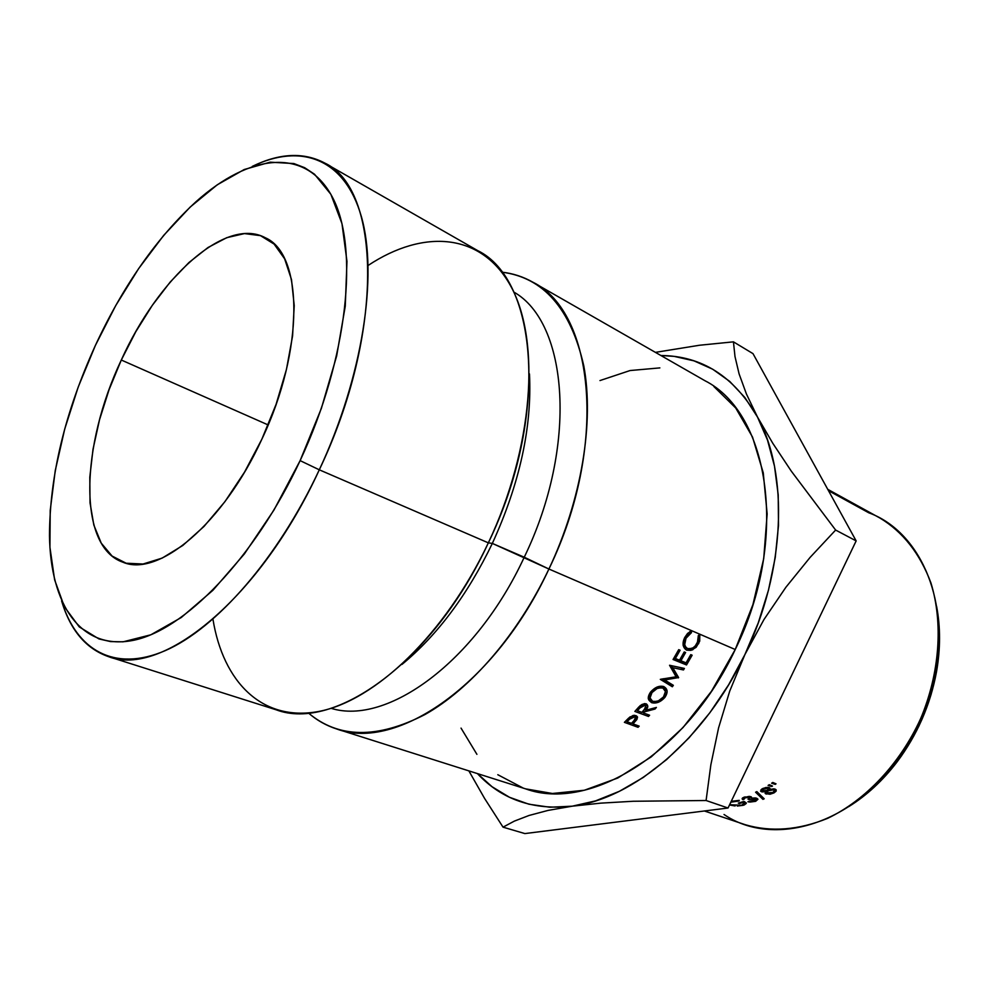 <?xml version="1.0" encoding="UTF-8"?>
<svg xmlns="http://www.w3.org/2000/svg" width="989" height="989" viewBox="0 0 989 989"><rect width="100%" height="100%" fill="white"/><g stroke="black" fill="none" stroke-linecap="round" stroke-linejoin="round"><path stroke-width="1.48" d="M368.18 265.411C423.379 228.892 481.779 232.291 511.264 287.057C540.723 341.477 533.417 447.498 488.343 542.85L319.299 469.812L300.124 460.627C254.284 559.008 183.694 631.155 132.13 640.575C80.294 650.169 50.476 604.18 49.487 535.778C49.66 475.87 64.965 412.413 95.389 345.433L115.713 305.601L138.683 268.551L163.717 235.357L190.16 207.084L217.271 184.795L244.234 169.515L270.108 162.171L293.894 163.556L304.661 167.697L314.502 174.212L330.87 194.314L341.971 223.638L346.966 261.368L345.272 306.12L336.668 355.916L321.388 408.333L300.124 460.627L273.965 510.027L244.357 553.976L212.882 590.322L181.21 617.556L150.835 634.802L123.081 641.824L110.521 641.577L98.974 638.943L79.268 626.915L64.409 606.801L54.618 579.801L49.92 547.238L50.216 510.411L55.248 470.603L64.718 429.053L78.242 386.959L95.389 345.433C123.143 285.747 156.719 237.805 196.119 201.595C249.191 154.099 305.527 146.397 332.378 197.12C359.279 247.361 348.054 358.154 300.124 460.627L319.299 469.812C362.765 376.809 378.157 275.202 361.381 216.616C344.506 157.881 300.359 142.985 252.282 166.399C279.652 153.023 303.883 151.947 324.961 163.16C380.765 188.998 384.845 332.625 319.299 469.812L488.343 542.85L492.337 543.418L548.92 569.021L735.235 649.513C789.642 539.289 769.491 413.179 704.848 380.666L532.861 282.199C594.451 312.264 608.383 446.781 548.92 569.021C581.73 499.532 594.315 421.932 583.757 365.695C570.702 308.63 543.381 277.452 501.806 272.148C512.858 273.372 523.206 276.722 532.861 282.199M868.738 512.784L828.473 490.668L868.738 512.784C918.126 530.722 949.378 596.528 935.643 669.578C929.227 703.958 915.554 735.136 894.588 763.125C846.782 827.36 770.567 846.448 724.035 814.491M848.747 806.628C866.661 795.49 882.707 780.667 896.899 762.148C917.112 735.161 930.315 705.095 936.484 671.939C940.514 648.957 940.551 627.113 936.608 606.393L939.34 629.412L938.042 661.752L931.082 694.612L918.719 726.482L901.523 755.819L880.346 781.261L856.227 801.708L848.723 806.641M121.301 360.021L268.155 424.936L121.301 360.021L109.074 389.666L99.543 419.695L93.028 449.179L89.801 477.193L90.024 502.795L93.844 525.072L101.224 543.109L112.091 556.065L126.159 563.223L143.046 564.014L162.159 558.105L182.78 545.483L204.031 526.42L224.96 501.608L244.567 472.062L261.9 439.116C223.316 523.725 158.388 577.551 122.995 562.247C77.513 546.806 80.554 445.829 121.301 360.021C158.191 277.958 225.529 216.109 265.373 237.78C303.203 254.062 304.624 349.463 261.9 439.116L276.079 404.353L286.451 369.429L292.571 336.013L294.228 305.626L291.495 279.578L284.634 258.846L274.101 244.085L260.49 235.654L244.481 233.589L226.753 237.681L208.011 247.51L188.948 262.53L170.182 282.063L152.306 305.354L135.852 331.624L121.301 360.021M704.415 810.992L745.347 824.739C771.074 832.268 798.494 830.142 827.595 818.36C865.499 800.262 899.953 763.842 920.611 718.756C939.797 673.039 943.271 623.021 930.921 582.88C919.894 553.494 902.895 531.872 879.926 518.026L827.731 489.32M776.031 783.832L775.215 784.351L771.618 783.214L772.792 782.46L776.031 783.832L772.792 782.46L771.618 783.214L775.215 784.351L774.919 783.35L775.215 784.351L776.031 783.832M773.917 788.839L776.031 789.667L776.167 791.101L774.028 792.894L769.998 794.241L765.338 793.574L765.721 791.583L762.296 791.942L760.615 791.163L761.777 789.074L765.857 787.491L769.108 787.565L769.974 788.381L769.553 789.482L773.917 788.839M744.074 799.236L742.863 799.644L742.17 798.457L742.788 797.802L749.069 796.392L751.405 796.961L751.541 798.123L755.472 797.938L757.945 799.297L755.645 801.325L749.959 802.079L747.907 801.77L749.118 801.362L755.633 800.398L756.264 799.817L755.608 798.753L749.13 799.532L747.993 799.137L749.798 798.172L749.613 797.171L744.346 797.987L744.074 799.236L745.162 797.604L749.613 797.171L750.132 797.517L747.993 799.137L749.13 799.532L756.313 799.26L754.533 800.917L747.907 801.77L755.645 801.325L757.871 799.075L756.721 798.234L751.541 798.123L750.824 796.677L744 797.208L742.183 798.976L742.863 799.644L742.714 797.851L742.863 799.644L744.074 799.236M756.845 791.596L764.2 798.803L762.927 799.359L755.584 792.214L756.845 791.596L755.584 792.214L762.927 799.359L762.618 797.27L762.927 799.359L764.2 798.803L756.845 791.596M772.508 786.045L771.68 786.552L768.082 785.414L769.269 784.697L772.508 786.045L769.269 784.697L768.082 785.414L771.68 786.552L771.42 785.587L771.68 786.552L772.508 786.045M739.278 800.373L730.822 802.19L739.055 800.979L731.254 801.3L739.278 800.373M729.758 805.021L735.124 805.973L729.758 805.021M737.238 806.047L742.999 805.343L737.238 806.047M744.26 804.959L742.999 805.343L746.213 802.883L743.951 801.436L746.287 803.414L744.26 804.959M738.276 803.117L743.951 801.436L738.276 803.117L739.413 803.513L738.276 803.117M743.876 802.215L739.413 803.513L739.389 802.808L739.413 803.513L743.876 802.215L744.779 802.944L741.973 804.922L744.556 803.661L743.876 802.215M740.687 805.207L730.908 804.762L740.687 805.207M730.092 804.416L730.908 804.762L730.092 804.416M513.724 292.002C568.267 322.575 578.293 445.841 524.244 557.215C578.293 445.841 568.267 322.575 513.724 292.002M529.474 373.916C532.107 426.964 519.732 483.46 492.337 543.418C519.732 483.46 532.107 426.964 529.474 373.916M108.444 656.622C85.907 648.71 70.293 630.141 61.602 600.941C76.277 649.822 114.019 672.681 165.212 650.651C216.245 628.534 277.847 558.525 319.299 469.812C260.231 598.765 161.813 677.836 108.444 656.622L276.079 709.768C334.467 732.095 433.578 661.629 488.343 542.85C549.427 416.678 537.855 279.627 477.588 250.551L324.961 163.16M660.862 355.496L674.139 356.374L694.006 360.861L712.661 369.194L729.721 381.408L744.804 397.417L757.512 417.074L767.513 440.117L774.498 466.19L778.207 494.821L778.491 525.468L775.24 557.499L768.465 590.186L758.279 622.798L744.902 654.57L728.633 684.784L709.855 712.748L689.036 737.831L666.673 759.54L643.283 777.453L619.423 791.287L595.576 800.88L572.26 806.183L549.884 807.234L528.855 804.193L509.496 797.282L492.089 786.762L477.403 773.583C501.757 799.656 533.368 810.51 572.26 806.183L600.743 803.142L633.207 801.263L706.084 800.509L710.868 764.72L718.583 727.867L729.746 691.039L744.902 654.57C705.244 738.808 633.38 798.902 572.26 806.183L600.743 803.142L633.207 801.263L706.084 800.509L728.04 808.013L524.862 833.579L503.03 827.15L514.354 821.117L529.053 815.468L548.067 810.411L572.26 806.183L548.067 810.411L529.053 815.468L514.354 821.117L503.03 827.15L524.862 833.579L728.04 808.013L706.084 800.509L710.868 764.72L718.583 727.867L729.746 691.039L744.902 654.57L763.965 619.534L785.921 587.219L810.115 557.388L835.631 530.055L791.262 471.098L772.768 443.257L757.512 417.074C788.863 473.496 785.6 570.925 744.902 654.57L763.965 619.534L785.921 587.219L810.115 557.388L835.631 530.055L856.153 540.896L728.04 808.013L856.153 540.896L835.631 530.055L791.262 471.098L772.768 443.257L757.512 417.074L746.423 394.005L739.092 373.879L735 356.596L733.442 341.848L699.507 345.248L655.423 352.368L699.507 345.248L733.442 341.848L753 353.642L856.153 540.896L753 353.642L733.442 341.848L735 356.596L739.092 373.879L746.423 394.005L757.512 417.074C734.098 376.413 701.893 355.879 660.862 355.496M461.035 728.102L476.908 754.335M497.801 774.708L523.218 788.072M525.505 788.839L552.406 793.487L584.351 790.248L617.779 778.022L651.195 756.919L682.979 727.595L711.499 691.224L735.235 649.513L752.938 604.539L763.718 558.587L767.155 513.983L763.273 472.89L752.53 437.089L735.717 408L713.873 386.526M659.861 367.896L630.08 370.541L599.977 380.555M336.804 729.017L525.715 788.901C589.184 812.192 686.836 753.507 735.235 649.513L548.92 569.021C495.712 684.153 396.688 751.652 336.804 729.017C326.234 725.617 316.764 720.264 308.383 712.958C338.473 738.462 377.341 738.993 424.986 714.528C470.739 688.801 517.766 634.678 548.92 569.021L524.244 557.215C475.833 662.024 386.748 725.852 331.055 708.297C386.748 725.852 475.833 662.024 524.244 557.215L492.337 543.418C467.525 594.834 437.41 635.173 402.004 664.41C437.41 635.173 467.525 594.834 492.337 543.418L488.343 542.85C445.285 634.246 374.967 700.991 318.582 711.487C261.961 722.032 223.081 681.841 212.944 619.188M628.411 718.311L633.145 715.43L636.928 716.283L637.534 717.149L636.879 719.522L632.923 723.861L639.191 726.149L638.041 727.298L624.393 722.341L628.411 718.311M638.795 707.024L641.923 704.489L644.902 703.649L646.299 703.871L647.82 706.715L645.632 710.325L656.399 707.432L655.039 709.026L644.247 711.882L643.345 712.896L649.6 715.22L648.487 716.456L634.864 711.412L638.795 707.024M666.598 694.043L664.88 697.443L658.303 702.314L651.553 702.647L648.265 698.407L650.527 692.102L657.116 686.984L663.842 686.576L667.13 691.027L666.598 694.043M660.293 679.344L676.093 676.785L669.553 665.263L684.413 668.44L683.473 669.961L672.792 667.686L678.615 677.564L664.682 679.962L673.348 685.328L672.335 686.762L660.293 679.344L676.093 676.785L669.553 665.263L684.413 668.44L683.473 669.961L672.792 667.686L678.615 677.564L675.326 674.313L669.85 665.337L675.326 674.313L678.615 677.564L664.682 679.962L673.348 685.328L672.335 686.762L660.293 679.344M692.139 655.2L686.527 664.954L673.064 659.502L678.714 649.662L680.098 650.23L675.376 658.513L679.53 660.195L684.24 651.936L685.624 652.505L680.902 660.763L686.069 662.853L690.767 654.631L692.139 655.2L686.527 664.954L673.064 659.502L678.714 649.662L680.098 650.23L675.376 658.513L679.53 660.195L684.24 651.936L685.624 652.505L680.902 660.763L686.069 662.853L690.767 654.631L692.139 655.2M699.705 641.181L696.132 647.313L690.99 650.379L686.613 650.144L683.09 645.112L684.66 637.608L687.54 633.467L691.36 630.846L691.484 632.626L688.356 634.876L685.995 638.288L684.709 644.655L685.686 646.88L687.565 648.599L690.396 648.574L693.029 647.844L695.329 645.829L698.11 640.996L698.333 635.531L699.804 634.444L699.705 641.181M484.598 798.444L503.03 827.15L484.598 798.444L468.86 770.876L484.598 798.444M732.144 801.102L732.169 801.758L732.144 801.102M742.974 804.613L742.999 805.343L742.974 804.613M751.393 796.949L751.541 798.123L751.393 796.949M755.547 800.447L755.645 801.325L755.547 800.447M755.497 797.95L755.608 798.753L755.497 797.95M749.044 798.692L749.13 799.532L749.044 798.692M749.514 796.417L749.613 797.171L749.514 796.417M745.076 796.862L745.162 797.604L745.076 796.862M776.167 789.865L775.055 789.074L769.553 789.482L769.937 788.134L769.108 787.565L762.457 788.653L760.566 791.113L765.721 791.583L765.115 793.314L766.129 794.031L774.028 792.894L776.167 789.865M773.806 791.917L774.028 792.894L773.806 791.917M765.647 791.67L766.129 794.031L765.647 791.67M760.998 789.729L761.419 791.756L760.998 789.729M769.071 787.553L769.553 789.482L769.071 787.553M772.916 792.473L766.586 792.894L768.317 790.755L773.88 789.778L774.572 790.285L772.916 792.473L774.585 791.015L773.633 788.826L773.88 789.778L768.317 790.755L768.07 789.716L768.317 790.755L766.66 792.226L767.353 793.425L772.916 792.473M767.155 790.359L762.148 790.792L763.533 789.111L767.884 788.245L768.465 788.653L767.155 790.359L768.404 789.21L767.662 787.343L767.884 788.245L763.533 789.111L763.335 788.233L762.21 790.211L763.644 791.274L767.155 790.359M699.804 634.444L698.741 643.48L697.455 642.714L698.741 643.48L692.597 649.884L686.613 650.144C682.682 647.523 682.027 643.332 684.66 637.608L691.36 630.846L691.484 632.626L685.995 638.288C683.844 643.295 684.363 646.732 687.565 648.599C691.571 649.39 694.847 647.498 697.381 642.924L698.333 635.531L699.804 634.444M683.189 645.545L687.565 648.599L683.189 645.533M684.709 637.522L685.995 638.288L684.709 637.522M689.729 631.674L691.484 632.626L689.729 631.674M684.549 648.005L686.65 647.98M690.606 648.549L692.597 649.884L690.606 648.549M685.204 648.092L686.638 647.968M679.752 659.824L680.902 660.763L679.752 659.824M674.201 657.561L675.376 658.513L674.201 657.561M673.781 658.291L683.003 662.037L686.527 664.954L683.214 661.69L673.781 658.291M670.319 665.436L672.792 667.686L670.319 665.436M680.927 667.699L683.473 669.961L680.927 667.699M662.098 678.899L669.219 683.251L672.335 686.762L669.454 682.917L662.098 678.899M663.52 678.689L664.682 679.962L663.52 678.689M674.844 674.671L678.392 677.898L674.844 674.671M651.553 702.647L649.637 700.917C647.572 699.025 647.882 696.095 650.527 692.102C654.916 687.219 659.354 685.377 663.842 686.576L664.188 686.873C667.798 689.123 668.032 692.646 664.88 697.443C660.553 702.116 656.103 703.847 651.553 702.647L648.846 698.63L651.553 702.647M648.228 698.11L650.169 698.815L648.228 698.11M663.891 696.132L664.88 697.443L663.891 696.132M664.126 687.38L663.916 686.638M649.897 697.344L648.524 696.268M663.458 696.973C665.745 693.301 665.993 690.668 664.175 689.098L662.815 687.985C658.822 687.231 655.213 688.764 651.986 692.572L651.182 691.496L651.986 692.572C649.897 695.91 649.55 698.37 650.947 699.94L652.629 701.325C656.647 702.116 660.256 700.669 663.458 696.973L665.449 691.509L662.815 687.985L659.91 687.948L657.104 688.517L651.986 692.572L650.033 697.937L652.629 701.325L655.546 701.399L658.353 700.88L663.458 696.973M655.039 709.026L644.247 711.882L643.53 710.634L644.247 711.882L643.345 712.896L649.6 715.22L648.487 716.456L634.864 711.412L640.353 705.478L646.299 703.871C648.475 705.528 648.252 707.679 645.632 710.325L656.399 707.432L655.039 709.026L654.384 707.988L655.039 709.026M644.89 709.076L645.632 710.325L644.89 709.076M647.313 714.367L648.487 716.456L647.313 714.367M642.627 711.635L643.345 712.896L642.627 711.635M645.199 705.169L639.722 708.062L638.993 706.826L639.722 708.062L637.386 710.683L636.669 709.41L637.386 710.683L641.948 712.377L644.247 709.818L645.879 705.676L644.247 703.649L645.199 705.169L642.182 705.726L637.386 710.683L641.948 712.377L646.052 707.197L645.199 705.169M636.879 719.522L633.838 722.947L633.232 721.673L633.838 722.947L632.923 723.861L639.191 726.149L638.041 727.298L624.393 722.341L630.042 716.877L635.952 715.579L637.237 716.605L636.879 719.522L634.753 715.356L636.879 719.522M637.163 725.419L638.041 727.298L637.163 725.419M632.317 722.576L632.923 723.861L632.317 722.576M634.814 716.79L629.313 719.312L628.695 718.051L629.313 719.312L626.964 721.698L626.346 720.388L626.964 721.698L631.526 723.355L633.801 721.092L635.556 717.346L634.048 715.319L634.814 716.79L631.81 717.21L626.964 721.698L631.526 723.355L635.655 718.682L634.814 716.79M935.643 669.578L936.484 671.939M894.588 763.125L896.899 762.148M744.63 801.696L744.705 802.895M756.165 798.074L756.313 799.26M749.959 796.479L750.082 797.505M743.716 797.319L743.827 798.506M774.214 788.876L774.572 790.285M766.203 790.792L766.574 792.572M768.057 787.355L768.379 788.616M761.777 789.074L762.099 790.545M649.637 700.917L648.5 699.26M664.175 689.098L661.913 686.341M650.268 698.963L648.487 696.392M645.879 705.676L644.593 703.636M635.556 717.346L634.505 715.331"/></g></svg>
